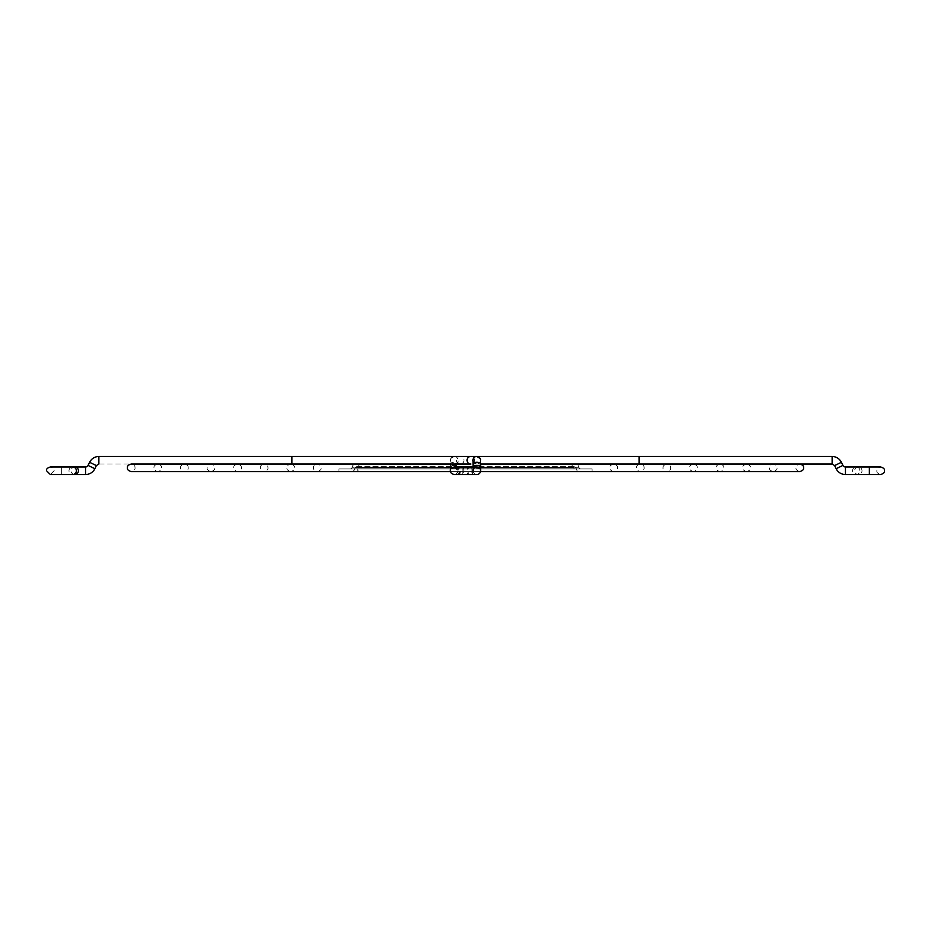 <?xml version="1.0" encoding="UTF-8"?>
<svg xmlns="http://www.w3.org/2000/svg" width="931" height="931" viewBox="0 0 931 931"><rect width="100%" height="100%" fill="white"/><g stroke="black" fill="none" stroke-linecap="round" stroke-linejoin="round"><path stroke-width="0.7" stroke-dasharray="4.66 3.49" d="M454.77 474.484A3.771 3.771 0 0 0 455.457 474.298A3.771 3.771 0 0 1 454.77 474.484M455.992 474.054A3.771 3.771 0 0 0 456.586 473.658A3.771 3.771 0 0 1 455.992 474.054M457.005 473.251A3.771 3.771 0 0 0 457.447 472.645A3.771 3.771 0 0 1 457.005 473.251M639.108 456.469L639.108 464.022L454.363 464.022C457.47 462.521 458.692 461.462 458.005 460.845L457.947 470.749A3.771 3.771 0 0 1 457.749 471.97A3.771 3.771 0 0 0 454.177 466.978A3.771 3.771 0 0 0 450.406 470.749A3.771 3.771 0 0 0 454.177 474.531L476.823 474.531A3.771 3.771 0 0 1 473.053 470.749A3.771 3.771 0 0 1 476.823 466.978A3.771 3.771 0 0 1 480.594 470.749A3.771 3.771 0 0 1 476.823 474.531A3.771 3.771 0 0 1 473.053 470.749A3.771 3.771 0 0 1 476.823 466.978L454.177 466.978A3.771 3.771 0 0 0 450.488 471.575A3.771 3.771 0 0 1 454.177 466.978A3.771 3.771 0 0 0 450.406 470.749L450.406 467.071A3.771 1.653 -0 0 0 454.177 468.724A3.771 1.653 -0 0 0 457.947 467.071A3.771 1.653 -0 0 0 454.177 465.407A3.771 1.653 -0 0 0 450.406 467.071L450.406 463.941A3.771 1.653 -0 0 0 454.177 465.593A3.771 1.653 -0 0 0 454.305 465.593A3.771 1.653 -0 0 0 457.947 463.941A3.771 1.653 -0 0 0 454.177 462.276A3.771 1.653 -0 0 0 454.049 462.276A3.771 1.653 -0 0 0 450.406 463.941C451.116 457.703 448.649 459.774 454.247 456.469A3.771 3.771 90 0 0 450.534 460.251A3.771 3.771 90 0 0 454.363 464.022A3.771 3.771 90 0 0 458.075 460.251A3.771 3.771 90 0 0 454.247 456.469L460.193 456.469A3.771 3.771 90 0 0 456.423 460.251A3.771 3.771 90 0 0 460.193 464.022A3.771 3.771 90 0 0 463.975 460.251A3.771 3.771 90 0 0 460.193 456.469M859.93 470.749A3.771 3.677 -90 0 0 856.252 466.978A3.771 3.677 -90 0 0 852.575 470.749A3.771 3.677 -90 0 0 856.252 474.531A3.771 3.677 -90 0 0 859.93 470.749M462.951 466.978L454.177 466.978L457.947 470.749A3.771 3.771 0 0 0 454.177 466.978A3.771 3.771 0 0 1 457.947 470.749C458.343 472.378 457.086 473.646 454.177 474.531A3.771 3.771 0 0 1 451.349 473.251A3.771 3.771 0 0 0 454.177 474.531L462.951 474.531A3.771 0.85 -90 0 0 463.801 470.749A3.771 0.85 -90 0 0 462.951 466.978A3.771 0.85 -90 0 0 462.102 470.749A3.771 0.85 -90 0 0 462.951 474.531L471.889 474.531A3.771 0.85 -90 0 0 472.739 470.749A3.771 0.85 -90 0 0 471.889 466.978A3.771 0.85 -90 0 0 471.039 470.749A3.771 0.85 -90 0 0 471.889 474.531M480.594 467.071A3.771 1.653 0 0 1 476.823 468.724A3.771 1.653 0 0 1 473.053 467.071L473.053 470.749A3.771 3.771 0 0 0 476.823 474.531L468.049 474.531A3.771 0.85 90 0 1 467.199 470.749A3.771 0.85 90 0 1 468.049 466.978A3.771 0.85 90 0 1 468.898 470.749A3.771 0.85 90 0 1 468.049 474.531L459.111 474.531A3.771 0.85 90 0 1 458.261 470.749A3.771 0.85 90 0 1 459.111 466.978A3.771 0.85 90 0 1 459.961 470.749A3.771 0.85 90 0 1 459.937 471.575M450.604 471.97A3.771 3.771 0 0 0 450.907 472.645A3.771 3.771 0 0 1 450.604 471.97M74.748 474.531A3.771 3.677 90 0 1 71.07 470.749A3.771 3.677 90 0 1 74.748 466.978M360.274 471.575A3.282 3.282 0 0 1 357.015 467.921A1.152 1.152 0 0 0 355.875 466.652L575.125 466.652L355.875 466.652A1.152 1.152 0 0 0 354.734 467.921A3.282 3.282 0 0 1 351.464 471.575L579.536 471.575A3.282 3.282 0 0 1 576.266 467.921L354.734 467.921L576.266 467.921A1.152 1.152 0 0 0 575.125 466.652A1.152 1.152 0 0 0 573.985 467.921L357.015 467.921L573.985 467.921A3.282 3.282 0 0 1 570.726 471.575L360.274 471.575L570.726 471.575M579.536 471.575L351.464 471.575M592.035 471.575L338.965 471.575L592.035 471.575L592.035 468.945L338.965 468.945L592.035 468.945M338.965 471.575L338.965 468.945M580.816 468.945A1.967 1.967 0 0 1 578.861 467.257A3.771 3.771 0 0 0 575.125 464.022L355.875 464.022A3.771 3.771 0 0 0 352.139 467.257L578.861 467.257L352.139 467.257A1.967 1.967 0 0 1 350.184 468.945L580.816 468.945L350.184 468.945M575.125 464.022A3.771 3.771 0 0 0 571.39 467.257L359.61 467.257L571.39 467.257A1.967 1.967 0 0 1 569.446 468.945L361.554 468.945A1.967 1.967 0 0 1 359.61 467.257A3.771 3.771 0 0 0 355.875 464.022L575.125 464.022M361.554 468.945L569.446 468.945M869.356 474.531L869.356 466.978L880.679 466.978C877.77 467.862 876.513 469.119 876.897 470.749C876.513 472.378 877.77 473.646 880.679 474.531L858.312 474.531A3.771 3.677 -90 0 0 862.001 470.749A3.771 3.677 -90 0 0 858.312 466.978A3.771 3.677 -90 0 0 854.635 470.749A3.771 3.677 -90 0 0 858.312 474.531M845.453 474.531L845.453 466.978M836.154 468.724L842.939 465.407M834.63 465.593L841.415 462.276M832.128 464.022L832.128 456.469M61.644 466.978L61.644 470.749L61.644 466.978L50.321 466.978C53.23 467.862 54.487 469.119 54.103 470.749L50.321 474.531L61.644 474.531L61.644 470.749L61.644 474.531L72.688 474.531A3.771 3.677 90 0 1 68.999 470.749A3.771 3.677 90 0 1 72.688 466.978M89.585 462.276L96.37 465.593M98.872 456.469L98.872 464.022L470.807 464.022A3.771 3.771 -90 0 0 474.577 460.251A3.771 3.771 -90 0 0 470.807 456.469M291.892 456.469L291.892 464.022M480.594 463.941A3.771 1.653 0 0 1 476.823 465.593A3.771 1.653 0 0 1 476.695 465.593A3.771 1.653 0 0 1 473.053 463.941M480.466 460.251A3.771 3.771 -90 0 1 473.006 460.996M85.547 466.978L85.547 474.531M473.053 470.749A3.771 3.771 0 0 1 476.823 466.978L459.111 466.978M88.061 465.407L94.846 468.724M450.488 471.575L799.799 471.575C796.889 470.69 795.633 469.433 796.028 467.793C795.633 466.163 796.889 464.906 799.799 464.022L317.308 464.022C314.399 464.906 313.142 466.163 313.526 467.793C313.142 469.433 314.399 470.69 317.308 471.575L613.692 471.575C616.601 470.69 617.858 469.433 617.474 467.793C617.858 466.163 616.601 464.906 613.692 464.022L317.308 464.022C320.217 464.906 321.474 466.163 321.079 467.793C321.474 469.433 320.217 470.69 317.308 471.575L613.692 471.575C610.783 470.69 609.526 469.433 609.921 467.793C609.526 466.163 610.783 464.906 613.692 464.022L290.716 464.022C287.807 464.906 286.55 466.163 286.946 467.793C286.55 469.433 287.807 470.69 290.716 471.575L640.284 471.575C643.193 470.69 644.45 469.433 644.054 467.793C644.45 466.163 643.193 464.906 640.284 464.022L290.716 464.022C293.626 464.906 294.883 466.163 294.499 467.793C294.883 469.433 293.626 470.69 290.716 471.575L640.284 471.575C637.374 470.69 636.117 469.433 636.501 467.793C636.117 466.163 637.374 464.906 640.284 464.022L184.373 464.022C181.464 464.906 180.207 466.163 180.602 467.793C180.207 469.433 181.464 470.69 184.373 471.575L746.627 471.575C749.536 470.69 750.793 469.433 750.398 467.793C750.793 466.163 749.536 464.906 746.627 464.022L184.373 464.022C187.282 464.906 188.539 466.163 188.143 467.793C188.539 469.433 187.282 470.69 184.373 471.575L746.627 471.575C743.718 470.69 742.461 469.433 742.857 467.793C742.461 466.163 743.718 464.906 746.627 464.022L157.781 464.022C154.883 464.906 153.627 466.163 154.011 467.793C153.627 469.433 154.883 470.69 157.781 471.575L773.219 471.575C776.117 470.69 777.373 469.433 776.989 467.793C777.373 466.163 776.117 464.906 773.219 464.022L157.781 464.022C160.691 464.906 161.947 466.163 161.563 467.793C161.947 469.433 160.691 470.69 157.781 471.575L773.219 471.575C770.309 470.69 769.053 469.433 769.437 467.793C769.053 466.163 770.309 464.906 773.219 464.022L210.965 464.022C208.055 464.906 206.798 466.163 207.182 467.793C206.798 469.433 208.055 470.69 210.965 471.575L720.035 471.575C722.945 470.69 724.202 469.433 723.818 467.793C724.202 466.163 722.945 464.906 720.035 464.022L210.965 464.022C213.862 464.906 215.119 466.163 214.735 467.793C215.119 469.433 213.862 470.69 210.965 471.575L720.035 471.575C717.138 470.69 715.881 469.433 716.265 467.793C715.881 466.163 717.138 464.906 720.035 464.022L237.545 464.022C234.635 464.906 233.378 466.163 233.774 467.793C233.378 469.433 234.635 470.69 237.545 471.575L693.455 471.575C696.365 470.69 697.622 469.433 697.226 467.793C697.622 466.163 696.365 464.906 693.455 464.022L237.545 464.022C240.454 464.906 241.711 466.163 241.315 467.793C241.711 469.433 240.454 470.69 237.545 471.575L693.455 471.575C690.546 470.69 689.289 469.433 689.685 467.793C689.289 466.163 690.546 464.906 693.455 464.022L131.201 464.022C134.111 464.906 135.367 466.163 134.972 467.793C135.367 469.433 134.111 470.69 131.201 471.575L480.512 471.575M869.356 466.978L856.252 466.978M473.972 462.847L476.695 464.022L473.053 464.022L480.594 464.022M465.5 464.022L264.136 464.022C261.227 464.906 259.97 466.163 260.354 467.793C259.97 469.433 261.227 470.69 264.136 471.575L666.864 471.575C669.773 470.69 671.03 469.433 670.646 467.793C671.03 466.163 669.773 464.906 666.864 464.022L264.136 464.022C267.034 464.906 268.303 466.163 267.907 467.793C268.303 469.433 267.034 470.69 264.136 471.575L666.864 471.575C663.966 470.69 662.697 469.433 663.093 467.793C662.697 466.163 663.966 464.906 666.864 464.022L465.5 464.022"/><path stroke-width="1.4" d="M869.356 466.978L880.679 466.978C883.577 467.862 884.846 469.119 884.45 470.749C884.846 472.378 883.577 473.646 880.679 474.531L869.356 474.531L869.356 466.978L845.453 466.978L845.453 474.531A10.334 10.334 0 0 1 836.154 468.724L834.63 465.593L832.128 464.022L639.108 464.022L639.108 456.469L460.193 456.469M845.453 466.978A2.793 2.793 0 0 1 842.939 465.407L841.415 462.276L834.63 465.593M473.053 470.749A3.771 3.771 0 0 1 476.823 466.978L454.177 466.978C451.267 467.862 450.01 469.119 450.406 470.749C450.01 472.378 451.267 473.646 454.177 474.531A3.771 3.771 0 0 0 454.77 474.484A3.771 3.771 0 0 1 454.177 474.531L476.823 474.531A3.771 3.771 0 0 0 480.594 470.749A3.771 3.771 0 0 1 476.823 474.531A3.771 3.771 0 0 0 480.594 470.749A3.771 3.771 0 0 0 476.823 466.978A3.771 3.771 0 0 1 480.594 470.749A3.771 3.771 0 0 0 476.823 466.978A3.771 3.771 0 0 1 480.594 470.749L480.594 467.071A3.771 1.653 0 0 0 476.823 465.407A3.771 1.653 0 0 0 473.053 466.978L473.053 463.941A3.771 1.653 0 0 1 476.823 462.276A3.771 1.653 0 0 1 476.951 462.276A3.771 1.653 0 0 1 480.594 463.941L480.594 467.071M457.447 472.645A3.771 3.771 0 0 0 457.749 471.97A3.771 3.771 0 0 1 457.447 472.645M459.937 471.575A3.771 0.85 90 0 1 459.111 474.531M450.488 471.575A3.771 3.771 0 0 0 450.604 471.97A3.771 3.771 0 0 1 450.488 471.575L131.201 471.575C128.292 470.69 127.035 469.433 127.431 467.793C127.035 466.163 128.292 464.906 131.201 464.022L470.807 464.022A3.771 3.771 -90 0 1 467.025 460.251A3.771 3.771 -90 0 1 470.807 456.469L476.695 456.469A3.771 3.771 -90 0 1 480.466 460.251M450.907 472.645A3.771 3.771 0 0 0 451.349 473.251A3.771 3.771 0 0 1 450.907 472.645M72.688 466.978L50.321 466.978C47.423 467.862 46.154 469.119 46.55 470.749L50.321 474.531L74.748 474.531A3.771 3.677 90 0 0 78.425 470.749A3.771 3.677 90 0 0 74.748 466.978L72.688 466.978A3.771 3.677 90 0 1 76.365 470.749A3.771 3.677 90 0 1 72.688 474.531L85.547 474.531A10.334 10.334 0 0 0 94.846 468.724L96.37 465.593L89.585 462.276C91.575 458.576 94.671 456.644 98.872 456.469L470.807 456.469M85.547 474.531L85.547 466.978A2.793 2.793 0 0 0 88.061 465.407L89.585 462.276M841.415 462.276L841.415 462.276C839.425 458.576 836.329 456.644 832.128 456.469L832.128 464.022M842.939 465.407L836.154 468.724M94.846 468.724L88.061 465.407M96.37 465.593L98.872 464.022L98.872 456.469M291.892 464.022L291.892 456.469M473.006 460.996A3.771 3.771 -90 0 1 476.695 456.469L476.753 456.469C482.351 459.774 479.884 457.703 480.594 463.941M832.128 456.469L639.108 456.469M869.356 474.531L845.453 474.531M858.312 474.531L856.252 474.531M61.644 466.978L85.547 466.978M462.951 466.978L471.889 466.978M473.972 462.847L472.995 460.845L473.053 463.941M480.594 464.022L799.799 464.022C802.708 464.906 803.965 466.163 803.569 467.793C803.965 469.433 802.708 470.69 799.799 471.575L480.512 471.575"/></g></svg>
